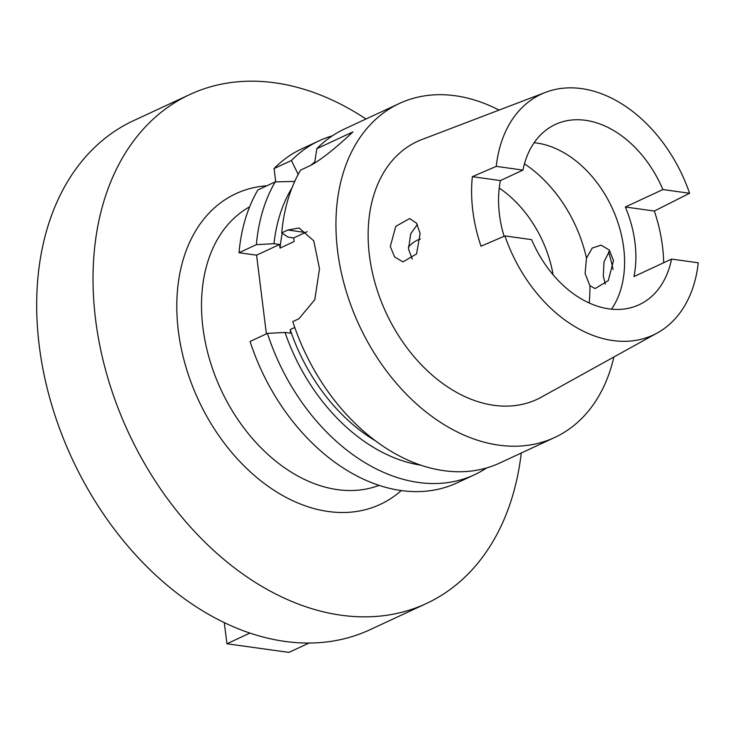<?xml version="1.0" encoding="UTF-8"?>
<svg xmlns="http://www.w3.org/2000/svg" width="735" height="735" viewBox="0 0 735 735"><rect width="100%" height="100%" fill="white"/><g stroke="black" fill="none" stroke-linecap="round" stroke-linejoin="round"><path stroke-width="1.1" d="M500.434 180.571L522.962 170.088L496.263 166.376L472.348 176.666L500.434 180.571A99.39 70.156 65.1 0 0 504.091 236.284M472.348 176.666A134.56 94.98 -114.9 0 0 481.012 246.207L504.927 235.926L531.625 239.638A99.39 70.156 65.1 0 0 609.003 308.875A99.39 70.156 65.1 0 0 639.156 304.722A99.39 70.156 65.1 0 0 671.551 259.087L633.993 276.553A99.39 70.156 65.1 0 0 625.329 207.004L662.887 189.547A99.39 70.156 65.1 0 0 585.51 120.31A99.39 70.156 65.1 0 0 555.357 124.463A99.39 70.156 65.1 0 0 522.962 170.088M534.143 142.719A99.39 70.156 -114.9 0 1 536.679 143.013A99.39 70.156 -114.9 0 1 612.733 209.245A99.39 70.156 -114.9 0 1 611.529 309.169M671.551 259.087L698.25 262.799A132.805 93.749 -114.9 0 1 657.402 332.9A132.805 93.749 -114.9 0 1 612.944 340.562A132.805 93.749 -114.9 0 1 504.927 235.926M625.329 207.004L654.334 211.037A135.727 95.807 -114.9 0 1 663.696 262.744M662.887 189.547L689.586 193.259L654.334 211.037M496.263 166.376A132.805 93.749 -114.9 0 1 545.572 92.344A132.805 93.749 -114.9 0 1 581.56 88.613A132.805 93.749 -114.9 0 1 689.586 193.259M545.572 92.344L421.761 139.595A142.158 100.346 65.1 0 0 374.492 281.073A142.158 100.346 65.1 0 0 493.874 405.307A142.158 100.346 65.1 0 0 541.465 397.102L657.402 332.9M420.126 233.62L416.589 223.22L409.671 218.543L395.733 226.389L390.303 246.482L394.603 256.947L402.991 261.88L416.552 253.924L420.126 233.62M605.346 284.114L603.288 276.094L604.014 261.807L609.692 250.598M613.863 357.017A184.173 130.003 -114.9 0 1 554.714 437.463A184.173 130.003 -114.9 0 1 498.835 445.153A184.173 130.003 -114.9 0 1 345.404 288.579A184.173 130.003 -114.9 0 1 399.445 103.451A184.173 130.003 -114.9 0 1 455.323 95.761A184.173 130.003 -114.9 0 1 499.074 110.094M608.598 251.793A184.173 130.003 -114.9 0 1 613.091 269.497M282.249 233.206A160.781 113.493 65.1 0 0 280.035 248.09L294.119 241.539L293.669 237.929L305.402 232.471L287.835 230.027L281.744 232.866A184.173 130.003 65.1 0 1 300.597 170.088L310.032 165.706C320.322 160.34 334.627 149.076 352.938 131.905L316.803 148.709A184.173 130.003 65.1 0 1 344.531 128.974L399.445 103.451M287.835 230.027L299.117 227.979L313.79 240.887L319.504 268.78L314.782 299.705L298.888 318.769L292.796 321.599A184.173 130.003 65.1 0 0 443.922 470.685A184.173 130.003 65.1 0 0 499.8 462.995L554.714 437.463M314.608 163.271L316.803 148.709M293.669 237.929L288.056 237.148L281.744 232.866M305.402 232.471A46.774 30.144 97.9 0 1 307.202 231.718M266.382 333.874L256.579 255.164L239.013 252.73A184.173 130.003 65.1 0 1 257.875 189.952L275.23 181.876L294.735 181.426M280.035 248.09L279.585 244.479L256.579 255.164M420.98 465.209A168.958 119.263 -114.9 0 1 285.024 332.431L290.637 333.212L290.187 329.602L294.781 327.461M275.735 181.867L274.072 168.572A184.173 130.003 65.1 0 1 301.8 148.838L319.155 140.771A184.173 130.003 -114.9 0 1 332.293 135.846M250.065 341.463A184.173 130.003 65.1 0 0 401.2 490.548A184.173 130.003 65.1 0 0 457.069 482.858L474.433 474.782A184.173 130.003 -114.9 0 1 418.555 482.472A184.173 130.003 -114.9 0 1 267.43 333.396L250.065 341.463M298.19 174.416L291.437 160.506L274.072 168.572M291.437 160.506A184.173 130.003 -114.9 0 1 319.155 140.771M486.662 467.919A184.173 130.003 -114.9 0 1 474.433 474.782M285.024 332.431L267.43 333.396M290.187 329.602A160.781 113.493 65.1 0 0 375.677 440.963M279.585 244.479L273.971 243.698A168.958 119.263 -114.9 0 1 292.025 187.811M310.694 165.393A168.958 119.263 -114.9 0 1 314.8 161.985M273.971 243.698L256.377 244.654L239.013 252.73M256.377 244.654A184.173 130.003 -114.9 0 1 275.23 181.876M249.624 206.838A153.771 108.541 65.1 0 0 210.522 362.603A153.771 108.541 65.1 0 0 337.512 489.639A153.771 108.541 65.1 0 0 379.104 485.357M266.879 185.762A171.31 120.926 65.1 0 0 180.452 344.393A171.31 120.926 65.1 0 0 328.325 511.514A171.31 120.926 65.1 0 0 401.301 490.557M521.262 453.017A280.641 198.101 -114.9 0 1 426.383 603.508A280.641 198.101 -114.9 0 1 341.242 615.223A280.641 198.101 -114.9 0 1 107.439 376.623A280.641 198.101 -114.9 0 1 189.777 94.53A280.641 198.101 -114.9 0 1 274.927 82.816A280.641 198.101 -114.9 0 1 365.984 119.006M189.777 94.53L133.448 120.715A280.641 198.101 65.1 0 0 51.101 402.817A280.641 198.101 65.1 0 0 284.904 641.407A280.641 198.101 65.1 0 0 370.054 629.693L426.383 603.508M420.383 238.985A52.617 37.145 65.1 0 0 417.526 240.115A52.617 37.145 65.1 0 0 408.32 247.153M553.115 274.789A100.851 71.194 65.1 0 0 499.24 188.059M412.262 259.115L408.485 249.018L410.736 233.693L417.361 224.487M589.893 285.621L595.074 288.589L608.286 280.614L613.514 260.512L609.251 250.029L601.111 245.15L592.272 248.026L586.466 258.123L585.106 273.567L589.893 285.621A116.938 82.54 -114.9 0 1 589.139 302.958M309.04 643.042L288.919 652.395L226.931 643.777L224.294 622.591M249.946 633.074L226.931 643.777M524.459 163.831A116.938 82.54 -114.9 0 1 586.466 258.123"/></g></svg>

